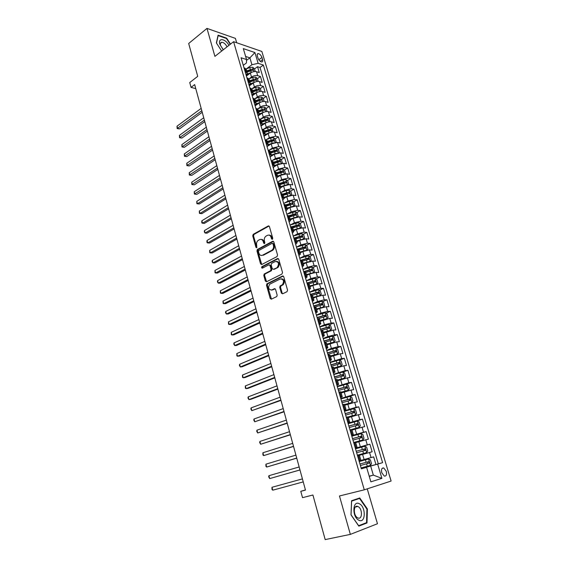<?xml version="1.0" encoding="UTF-8"?>
<svg xmlns="http://www.w3.org/2000/svg" width="568" height="568" viewBox="0 0 568 568"><rect width="100%" height="100%" fill="white"/><g stroke="black" fill="none" stroke-linecap="round" stroke-linejoin="round"><path stroke-width="0.85" d="M272.377 239.341L272.754 238.24L269.417 226.568L268.259 225.95L253.214 234.343L252.739 235.855L255.948 247.35L256.786 247.769L256.686 245.234C256.26 243.168 256.757 241.563 258.17 240.42L259.604 239.625C261.28 238.951 262.501 239.625 263.261 241.656L263.687 243.161L264.489 243.608L264.858 242.522L264.432 241.017C264.006 238.936 264.51 237.317 265.945 236.16L267.407 235.351C269.111 234.655 270.347 235.337 271.128 237.374L271.554 238.894L272.377 239.341M386.275 471.326L383.769 467.961C381.774 467.748 381.107 469.331 381.774 472.711L384.266 476.083C386.283 476.296 386.95 474.713 386.275 471.326M281.373 293.102L282.566 293.819L287.01 291.704L287.564 290.134L283.737 276.715L282.537 276.02L266.917 283.787L266.513 285.243L270.198 298.449L271.362 299.173L276.772 296.56L277.156 295.119L275.551 289.417L274.372 288.707L271.774 289.971C268.494 289.659 267.812 287.735 269.729 284.206L280.301 278.931C283.645 279.186 284.362 281.117 282.438 284.717L280.145 285.917L279.747 287.38L281.373 293.102L282.161 293.102L282.644 293.784M236.7 42.77L235.408 38.375L206.979 28.4L188.683 43.495L197.721 76.346L189.74 82.552L191.047 87.38L194.668 84.589L305.477 490.092L300.791 491.32L302.517 497.667L312.918 495.005L325.187 539.6L350.349 534.381L377.464 523.739L367.255 488.856M206.979 28.4L214.903 56.367L233.583 41.691L364.28 489.822L339.465 495.978L350.349 534.381M276.999 256.587L277.546 255.025L273.804 241.918L272.626 241.272L257.403 249.48L256.956 250.971L260.556 263.879L261.699 264.546L276.999 256.587M278.739 259.214L282.523 272.477L281.976 274.046L266.506 281.756L265.348 281.068L263.786 275.466L264.198 274.003L270.616 270.716L271.035 269.239L269.985 265.512L268.827 264.844L262.416 268.146C261.557 268.068 261.386 267.571 261.912 266.648L277.553 258.546L278.739 259.214M361.262 468.472L375.938 464.51L373.659 456.864L359.047 460.918L373.659 456.864M371.053 457.588L369.541 452.483L372.146 451.787L369.889 444.197L355.39 448.422M355.334 448.23L367.276 444.865L365.778 439.802L368.391 439.163L366.154 431.637L351.762 436.018M351.656 435.649L363.534 432.241L362.043 427.221L364.663 426.639L362.441 419.177L349.199 423.38M347.999 423.167L359.821 419.724L358.337 414.739L360.964 414.214L358.763 406.809L351.251 409.294M344.378 410.778L356.129 407.299L354.666 402.364L357.3 401.888L355.106 394.54L349.419 396.5M340.779 398.495L352.472 394.98L351.024 390.081L353.658 389.662L351.486 382.37L346.459 384.167M337.214 386.304L348.844 382.754L347.403 377.89L350.044 377.528L347.893 370.293L342.994 372.111M333.672 374.205L345.245 370.627L343.817 365.799L346.466 365.494L344.329 358.316L339.55 360.147M330.157 362.206L341.673 358.593L340.253 353.8L342.909 353.544L340.786 346.423L336.121 348.276M326.678 350.3L331.4 348.411L338.13 346.65L336.725 341.9L339.38 341.695L337.278 334.63L332.72 336.497M323.22 338.478L327.906 336.547L334.616 334.8L333.217 330.086L335.88 329.937L333.792 322.922L329.341 324.804M319.784 326.756L324.434 324.775L331.13 323.043L329.738 318.364L332.408 318.265L330.335 311.307L325.982 313.202M316.383 315.119L320.998 313.096L327.665 311.378L326.288 306.734L328.957 306.684L326.905 299.776L322.645 301.693M313.003 303.575L317.583 301.501L324.229 299.805L322.865 295.197L325.535 295.19L323.497 288.338L319.33 290.262M309.645 292.115L314.196 289.992L320.821 288.31L319.464 283.744L322.141 283.78L320.118 276.978L316.042 278.923M306.322 280.741L310.838 278.576L317.441 276.914L316.092 272.377L318.776 272.462L316.766 265.71L312.769 267.67M303.014 269.459L307.501 267.244L314.083 265.597L312.741 261.095L315.432 261.23L313.437 254.528L309.517 256.495M301.487 260.534L302.006 260.272M303.106 263.303L310.107 261.394L311.257 260.35L310.263 256.992L308.452 255.792L299.741 258.277L304.192 256.005L310.746 254.365L309.418 249.899L312.109 250.076L310.128 243.431L306.287 245.411M298.761 249.295L299.769 248.77M296.546 247.101L300.905 244.844L307.437 243.225L306.124 238.787L308.814 239.014L306.855 232.411L303.085 234.406M295.765 238.276L297.447 237.388M293.5 235.976L297.646 233.767L304.157 232.163L302.851 227.761L305.548 228.031L303.596 221.477L299.897 223.48M292.591 227.441L295.041 226.114M290.454 224.928L294.409 222.77L300.898 221.179L299.606 216.813L302.304 217.125L300.365 210.621L296.73 212.638M289.431 216.692L292.577 214.945M287.415 213.973L291.199 211.857L297.667 210.288L296.375 205.95L299.08 206.305L297.156 199.851L293.592 201.874M286.3 206.021L290.063 203.884M284.383 203.103L288.004 201.029L294.458 199.467L293.18 195.165L295.885 195.562L293.976 189.151L290.468 191.196M283.609 195.179L287.422 192.964M281.359 192.318L284.845 190.273L291.27 188.732L289.999 184.458L292.712 184.898L290.816 178.537L287.373 180.588M281.309 184.188L285.818 181.497L279.662 183.372M278.348 181.611L281.7 179.602L288.104 178.075L286.847 173.829L289.559 174.312L287.678 168L284.291 170.059M278.966 173.29L281.7 171.635M275.352 170.989L278.583 169.008L284.966 167.496L283.716 163.286L286.428 163.804L284.568 157.535L281.231 159.608M276.573 162.498L278.732 161.156M272.37 160.446L275.487 158.493L281.849 156.995L280.613 152.813L283.325 153.374L281.472 147.147L278.192 149.228M274.145 151.791L275.757 150.776M269.402 149.98L272.413 148.056L278.753 146.565L277.525 142.419L280.244 143.015L278.405 136.838L275.175 138.926M271.681 141.183L272.782 140.474M266.449 139.593L269.36 137.69L275.686 136.213L274.465 132.096L277.184 132.734L275.359 126.6L272.178 128.695M269.09 130.732L269.814 130.257M263.509 129.277L266.335 127.402C268.515 126.117 270.616 125.634 272.633 125.94L271.419 121.85L274.145 122.525L272.335 116.44L269.204 118.542M266.435 120.409L266.861 120.118M260.591 119.046L263.325 117.186C265.49 115.886 267.585 115.403 269.608 115.737L268.401 111.676L271.128 112.393L269.324 106.344L266.243 108.46L264.447 107.054L261.521 107.402L257.524 108.942M257.68 108.886L260.343 107.047C262.494 105.733 264.581 105.257 266.605 105.612L265.405 101.58L268.131 102.332L266.342 96.326L263.282 98.463M254.791 98.796L257.375 96.972C259.519 95.651 261.599 95.175 263.616 95.552L262.43 91.554L265.157 92.336L263.382 86.379L260.343 88.544M251.922 88.778L254.436 86.975C256.558 85.64 258.632 85.172 260.655 85.569L259.477 81.593L262.203 82.417L260.442 76.502L257.716 75.658C255.692 75.232 253.626 75.7 251.51 77.049L249.068 78.838M257.425 78.689L260.442 76.502M369.541 452.483L359.416 455.302M365.778 439.802L355.703 442.642M362.043 427.221L352.018 430.075M358.337 414.739L348.361 417.615M354.666 402.364L344.74 405.247M351.024 390.081L341.141 392.978M347.403 377.89L337.569 380.808M343.817 365.799L334.027 368.731M340.253 353.8L330.512 356.747M336.725 341.9L327.026 344.861M333.217 330.086L323.568 333.061M329.738 318.364L320.132 321.353M326.288 306.734L319.628 308.445L316.724 309.738M322.865 295.197L316.227 296.886L313.344 298.207M319.464 283.744L312.847 285.42L309.986 286.769M316.092 272.377L309.503 274.032L306.656 275.409M312.741 261.095L306.173 262.736L303.355 264.141M309.418 249.899L302.872 251.525L300.074 252.959M306.124 238.787L299.599 240.399L296.815 241.861M302.851 227.761L296.347 229.358L293.585 230.842M299.606 216.813L293.123 218.396L290.376 219.908M296.375 205.95L289.921 207.519L287.195 209.052M293.18 195.165L286.741 196.72L284.036 198.282M289.999 184.458L283.581 185.999L280.897 187.582M286.847 173.829L280.45 175.356L277.759 176.982M283.716 163.286L277.34 164.798L274.585 166.495M280.613 152.813L274.252 154.311L271.369 156.129M277.525 142.419L271.192 143.903L268.082 145.905M274.465 132.096C272.441 131.804 270.332 132.294 268.146 133.565L264.61 135.887M271.419 121.85C269.402 121.531 267.301 122.021 265.128 123.306L261.046 126.046M268.401 111.676C266.378 111.335 264.29 111.818 262.132 113.117L258.071 115.893M265.405 101.58C263.382 101.218 261.301 101.693 259.15 103.007L255.124 105.818M262.43 91.554C260.407 91.164 258.334 91.64 256.196 92.967L252.199 95.807M259.477 81.593C257.453 81.188 255.38 81.65 253.264 82.999L249.288 85.874M257.339 55.92L257.978 58.071C258.866 60.322 260.108 61.621 261.706 61.962C262.672 61.877 262.963 61.088 262.586 59.612L261.947 57.474C261.053 55.217 259.81 53.925 258.206 53.584C257.254 53.676 256.963 54.457 257.339 55.92M233.583 41.691L261.855 51.454L391.103 481.046L364.28 489.822M375.938 464.51L382.605 462.664L263.353 65.043L258.135 63.332L251.929 64.724L246.228 68.969M382.605 462.664L377.656 464.106L381.902 478.341L370.876 481.841L366.601 467.322L361.369 468.841L241.059 57.758L246.533 59.548L243.31 48.607L254.918 52.561L258.135 63.332M378.302 463.822L260.016 67.493L257.524 66.69L259.271 72.569L256.544 71.71C254.521 71.277 252.455 71.738 250.346 73.102L246.398 76.005M248.876 74.181L246.178 75.253L247.3 73.031L245.163 71.774M246.157 69.126L243.991 67.769M359.047 460.911L360.914 460.392L359.047 460.911M360.914 460.392L359.395 455.209L357.52 455.699M355.241 447.918L357.123 447.463L355.284 448.053M357.123 447.463L355.611 442.323L353.729 442.749M351.471 435.031L353.36 434.648L351.549 435.294M353.36 434.648L351.862 429.543L349.973 429.905M347.73 422.244L349.632 421.932L347.843 422.635M349.632 421.932L348.149 416.869L346.246 417.16M344.023 409.571L345.933 409.315L344.172 410.082M345.933 409.315L344.456 404.295L342.547 404.522M340.339 396.989L342.263 396.798L340.53 397.628M340.807 391.842L338.876 391.991M336.689 384.515L338.62 384.387L336.909 385.274M338.62 384.387L337.172 379.445L335.241 379.552M333.068 372.139L335.006 372.068L333.324 373.02M333.579 367.198L331.627 367.219M329.476 359.863L331.421 359.856L329.767 360.857M330.008 355.021L328.048 354.979M325.911 347.687L327.871 347.737L326.238 348.795M327.871 347.737L326.458 342.916L324.491 342.838M322.375 335.603L324.342 335.709L322.731 336.824M322.951 330.959L320.97 330.796M318.868 323.611L320.842 323.774L319.259 324.953M319.457 319.067L317.469 318.847M315.382 311.718L317.37 311.938L315.808 313.167M316 307.267L313.998 306.99M311.931 299.918L313.926 300.195L312.386 301.473M312.563 295.559L310.554 295.225M308.502 288.21L310.504 288.537L308.992 289.872M309.162 283.943L307.139 283.553M305.101 276.588L307.118 276.971L305.619 278.356M305.776 272.42L303.752 271.966M301.729 265.064L303.752 265.497L302.275 266.932M302.424 260.982L300.387 260.478M298.385 253.619L300.408 254.109L298.96 255.593M299.095 249.629L297.05 249.068M295.062 242.266L297.092 242.806L295.665 244.339M295.793 238.361L293.741 237.751M291.76 231.006L293.805 231.595L292.399 233.171M292.513 227.186L290.454 226.518M288.487 219.823L290.539 220.462L289.155 222.088M289.261 216.089L287.188 215.379M285.243 208.726L287.301 209.414L285.931 211.09M286.031 205.076L283.95 204.317M282.019 197.714L284.085 198.452L282.736 200.17M282.821 194.149L280.741 193.333M278.824 186.787L280.89 187.568L279.57 189.329M279.641 183.308L277.546 182.442M275.65 175.938L277.724 176.769L276.417 178.579M276.481 172.537L274.387 171.621M272.498 165.174L274.578 166.048L273.293 167.901M273.35 161.852L271.241 160.893M269.367 154.489L271.461 155.405L270.19 157.3M270.24 151.244L268.124 150.236M266.264 143.881L268.359 144.847L267.116 146.778M267.152 140.715L265.029 139.657M263.183 133.352L265.284 134.36L264.056 136.334M264.084 130.264L261.954 129.163M260.123 122.901L262.231 123.952L261.024 125.968M261.046 119.891L258.909 118.74M257.091 112.528L259.207 113.621L258.014 115.68M258.021 109.588L255.884 108.396M254.073 102.226L256.196 103.362L255.018 105.456M255.025 99.364L252.874 98.129M251.084 92.002L253.207 93.18L252.05 95.317M252.043 89.212L249.892 87.933M248.109 81.856L250.247 83.07L249.103 85.243M249.089 79.129L246.931 77.816M260.655 85.569L263.382 86.379M263.616 95.552L266.342 96.326M266.605 105.612L269.324 106.344M269.608 115.737L272.335 116.44M272.633 125.94L275.359 126.6M275.686 136.213L278.405 136.838M278.753 146.565L281.472 147.147M281.849 156.995L284.568 157.535M284.966 167.496L287.678 168M288.104 178.075L290.816 178.537M291.27 188.732L293.976 189.151M294.458 199.467L297.156 199.851M297.667 210.288L300.365 210.621M300.898 221.179L303.596 221.477M304.157 232.163L306.855 232.411M307.437 243.225L310.128 243.431M310.746 254.365L313.437 254.528M314.083 265.597L316.766 265.71M317.441 276.914L320.118 276.978M320.821 288.31L323.497 288.338M324.229 299.805L326.905 299.776M327.665 311.378L330.335 311.307M331.13 323.043L333.792 322.922M334.616 334.8L337.278 334.63M338.13 346.65L340.786 346.423M341.673 358.593L344.329 358.316M345.245 370.627L347.893 370.293M348.844 382.754L351.486 382.37M352.472 394.98L355.106 394.54M356.129 407.299L358.763 406.809M359.821 419.724L362.441 419.177M363.534 432.241L366.154 431.637M367.276 444.865L369.889 444.197M369.207 476.183L373.339 475.111L370.663 466.051L361.291 468.579M251.929 64.724L249.899 57.844L245.617 56.431M246.505 60.4L249.899 57.844L254.918 52.561M243.274 65.32L246.434 62.949L246.533 59.548M305.435 489.935L300.791 491.32M191.047 87.38L195.782 88.643M369.264 476.36L373.339 475.111L381.902 478.341M361.319 468.678L366.601 467.322M254.528 68.905L257.524 66.69M260.016 67.493L263.353 65.043M256.878 247.691L253.534 235.919L254.01 234.406L269.047 226.021L268.408 225.879M257.226 249.643L257.588 249.444M370.663 466.051L377.656 464.106M230.516 44.105L226.639 38.134L218.076 35.159L216.373 42.934L221.669 51.056M366.999 522.965L367.375 508.964L359.757 497.959L351.556 500.735L351.003 514.878L358.827 526.11L366.999 522.965L364.216 523.568M226.263 38.425L226.639 38.134M366.907 509.07L367.375 508.964M272.498 239.256L271.916 237.445C271.383 235.862 270.453 235.088 269.118 235.124M261.273 239.405C262.594 239.355 263.524 240.129 264.049 241.712L264.624 243.509M272.626 241.272L273.421 241.329L258.199 249.529L257.744 251.02L261.741 264.518M272.945 243.779L272.129 243.324L258.767 250.502L258.447 251.546L258.887 253.129C259.64 255.167 260.861 255.863 262.544 255.217L271.966 250.204C273.357 249.032 273.84 247.421 273.407 245.383L272.945 243.779L273.74 243.835L272.683 243.367M261.749 255.472L262.544 255.217M273.74 243.835L274.195 245.433C274.628 247.478 274.145 249.082 272.754 250.254L263.332 255.259M269.537 264.873L270.78 265.547L271.831 269.267L271.412 270.737L264.993 274.024L264.581 275.487L266.577 281.721M277.553 258.546L278.306 258.582L262.707 266.676L262.594 268.053M276.999 267.478L277.333 267.279C279.335 263.673 278.654 261.749 275.303 261.5L271.611 263.417L271.177 264.901L272.235 268.629L273.407 269.31L278.121 267.308C280.088 264.255 279.612 262.26 276.694 261.337M277.787 267.514L274.195 269.339M281.629 278.767C284.589 279.626 285.129 281.607 283.226 284.731L280.933 285.931L280.535 287.387L282.161 293.102M271.312 290.134L271.774 289.971M275.089 288.75L272.569 289.978M283.283 276.062L267.705 283.801L267.308 285.25L271.461 299.123M255.302 71.525L254.471 68.714L252.675 67.258L249.771 67.556L246.121 69.012M251.766 72.292L247.186 74.074M201.171 108.374L177.01 126.195L177.614 128.489L179.509 128.886L202.229 112.251M247.016 72.058L253.044 70.191L252.561 69.019L246.668 70.879M246.874 71.575L252.561 69.019M179.509 128.886L177.138 128.553L201.81 110.71M177.138 128.553L177.01 126.195M228.904 45.369C225.503 38.539 217.7 37.481 219.851 44.268L223.21 49.842M227.037 46.832C225.581 44.02 223.842 42.501 221.818 42.266C220.498 42.444 220.072 43.53 220.554 45.511L223.316 49.757M216.493 43.125L218.14 35.614L226.44 38.489L230.232 44.325M359.366 503.773C352.529 499.726 351.84 517.029 358.82 520.189C365.721 523.994 366.175 506.876 359.366 503.773M358.089 506.613L357.79 506.478C353.268 504.384 353.133 515.801 357.705 517.838L357.954 517.952C362.526 520.047 362.618 508.651 358.089 506.613M351.556 500.749L359.544 498.434L366.921 509.098L366.552 522.666L358.642 525.705L351.059 514.835L351.592 501.132L359.544 498.434M258.234 81.423L257.382 78.547L255.586 77.099L252.675 77.411L248.983 78.874M254.791 82.147L250.204 83.915M251.83 84.036L249.416 84.987M203.734 117.761L179.424 135.376L180.028 137.683L181.93 138.059L204.792 121.616M249.906 81.927L255.948 80.06L255.479 78.881L249.558 80.741M249.764 81.423L255.479 78.881M181.93 138.059L179.552 137.733L204.381 120.118M179.552 137.733L179.424 135.376M261.188 91.391L260.314 88.445L258.518 87.018L255.607 87.337L251.844 88.814M257.844 92.08L253.221 93.834M254.805 93.954L252.625 94.806M206.319 127.211L181.852 144.62L182.463 146.934L184.366 147.297L207.37 131.052M252.824 91.874L258.88 90.007L258.419 88.814L252.476 90.674M252.668 91.341L258.419 88.814M184.366 147.297L181.98 146.97L206.965 129.582M181.98 146.97L181.852 144.62M264.163 101.423L263.275 98.42L261.472 97L258.554 97.334L254.698 98.832M260.918 102.084L256.239 103.83M257.808 103.944L255.806 104.718M208.917 136.725L184.302 153.921L184.912 156.257L186.815 156.59L209.961 140.544M255.763 101.885L261.827 100.018L261.372 98.818L255.408 100.678M255.6 101.331L261.372 98.818M186.815 156.59L184.422 156.264L209.571 139.11M184.422 156.264L184.302 153.921M264.021 112.166L259.249 113.905M260.84 114.005L258.972 114.722M267.031 111.548L266.25 108.46M211.537 146.303L186.766 163.279L187.383 165.629L189.279 165.941L212.574 150.101M258.717 111.974L264.802 110.1L264.354 108.893L258.362 110.76M258.554 111.392L264.354 108.893M189.279 165.941L186.886 165.622L212.191 148.702M186.886 165.622L186.766 163.279M269.942 121.737L269.246 118.577L267.443 117.178L264.51 117.548L260.329 119.138M267.145 122.319L262.267 124.065M263.893 124.136L262.125 124.804M214.171 155.944L189.243 172.7L189.861 175.072L191.764 175.363L215.201 159.722M261.699 122.127L267.791 120.26L267.351 119.039L261.344 120.906M261.521 121.531L267.351 119.039M191.764 175.363L189.357 175.043L214.832 158.365M189.357 175.043L189.243 172.7M272.874 132.003L272.264 128.766L270.46 127.381L267.521 127.757L263.098 129.433M270.297 132.543L265.27 134.311M266.974 134.339L265.27 134.985M216.82 165.65L191.736 182.186L192.36 184.572L194.263 184.841L217.849 169.406M264.702 132.358L270.808 130.491L270.375 129.263L264.34 131.13M264.518 131.733L270.375 129.263M194.263 184.841L191.849 184.522L217.487 168.085M191.849 184.522L191.736 182.186M275.828 142.348L276.218 142.114L275.303 139.025L273.506 137.655L270.553 138.045L265.803 139.834M273.471 142.845L268.302 144.634M270.077 144.613L268.394 145.245M219.489 175.427L194.249 191.736L194.874 194.135L196.776 194.377L220.512 179.161M267.72 142.667L273.847 140.793L273.421 139.558L267.358 141.425M267.535 142.014L273.421 139.558M196.776 194.377L194.362 194.064L220.164 177.876M194.362 194.064L194.249 191.736M276.218 142.114L275.863 142.348M279.293 152.472L278.824 152.771L279.293 152.472L278.37 149.356L276.566 148.007L273.606 148.411L268.501 150.314M276.673 153.225L271.348 155.028M273.215 154.965L271.497 155.604M222.18 185.267L196.776 201.349L197.408 203.763L199.311 203.983L223.196 188.981M270.766 153.048L276.9 151.173L276.481 149.931L270.404 151.798M270.567 152.366L276.481 149.931M196.776 201.349L196.883 203.671L197.408 203.763L222.855 187.738M281.82 163.272L282.381 162.909L281.451 159.771L279.648 158.429L276.68 158.848L271.234 160.865M279.903 163.676L274.422 165.501M276.382 165.387L274.578 166.048L273.329 161.781M224.885 195.172L199.318 211.026L199.957 213.454L201.86 213.653L225.901 198.864M273.833 163.506L279.981 161.631L279.57 160.375L273.464 162.242M273.627 162.803L279.57 160.375M199.318 211.026L199.425 213.348L199.957 213.454L225.567 197.657M284.852 173.851L285.498 173.417L284.561 170.258L282.757 168.93L279.783 169.363L274.308 171.373M283.155 174.213L277.511 176.044M279.584 175.881L277.667 176.577M227.612 205.147L201.881 220.76L202.52 223.21L204.423 223.38L228.62 208.818M276.921 174.035L283.084 172.161L282.679 170.897L276.552 172.771M276.708 173.304L282.679 170.897M201.881 220.76L201.732 222.102L201.988 223.082L202.52 223.21L228.3 207.654M287.912 184.508L288.636 184.004L287.692 180.823L285.881 179.509L282.907 179.957L277.404 181.952M286.435 184.827L280.627 186.673M282.814 186.453L280.784 187.184M230.359 215.194L204.459 230.565L205.105 233.029L207.008 233.178L231.353 218.843M279.811 183.89L284.589 182.229M280.038 184.65L286.208 182.775L285.818 181.497M204.459 230.565L204.302 231.9L205.105 233.029L231.048 217.714M291.001 195.243L291.796 194.668L290.844 191.459L289.034 190.166L286.052 190.628L280.528 192.616M289.744 195.52L283.773 197.38M286.08 197.096L283.915 197.87M233.121 225.304L207.057 240.434L207.71 242.912L209.606 243.04L234.115 228.932M283.169 195.335L289.361 193.461L288.97 192.176L282.793 194.05M282.942 194.554L288.97 192.176M207.057 240.434L206.894 241.755L207.157 242.749L207.71 242.912L233.817 227.846M294.118 206.063L294.977 205.41L294.018 202.18L292.215 200.902L289.219 201.384L283.673 203.358M293.074 206.291L286.932 208.158M289.382 207.817L287.074 208.641M235.905 235.493L209.67 250.374L210.323 252.866L212.226 252.973L236.891 239.093M286.329 206.106L292.534 204.231L292.158 202.932L285.896 204.828M286.094 205.289L290.915 203.642M209.67 250.374L209.762 252.682L210.323 252.866L236.607 238.049M297.263 216.962L298.186 216.238L297.22 212.979L295.41 211.715L286.84 214.179M296.432 217.146L290.12 219.028M292.719 218.616L290.255 219.482M238.709 245.745L212.297 260.378L212.957 262.892L214.86 262.97L239.689 249.324M289.51 216.955L295.743 215.08L295.374 213.774L288.942 215.712M289.261 216.11L294.125 214.463L294.962 215.059M295.374 213.774L294.103 214.47L295.374 213.774M212.297 260.378L212.127 261.678L212.957 262.892L239.412 248.322M300.429 227.946L301.416 227.143L300.444 223.863L298.633 222.613L290.028 225.077M299.812 228.08L293.329 229.969M296.098 229.493L293.457 230.409M241.528 256.069L214.952 270.453L215.613 272.981L217.516 273.031L242.5 259.626M292.719 227.882L298.974 226.007L298.612 224.687L291.916 226.71M292.435 227.022L297.362 225.368L298.186 225.986M214.952 270.453L215.038 272.746L215.613 272.981L242.238 258.667M303.631 239.014L304.675 238.127L303.695 234.825L301.885 233.59L293.244 236.061M271.923 250.396L272.292 250.197M303.22 239.1L296.56 240.995M299.521 240.441L296.688 241.414M244.368 266.47L217.615 280.592L218.282 283.134L220.185 283.162L245.333 270.006M295.949 238.894L302.226 237.019L301.878 235.692L294.771 237.843M295.53 238.049L300.621 236.352L301.438 236.984M217.615 280.592L217.438 281.863L218.282 283.134L245.085 269.083M306.855 250.161L307.955 249.196L306.969 245.866L305.158 244.652L296.482 247.13M306.649 250.204L299.819 252.107M303 251.468L299.939 252.504M247.229 276.943L220.299 290.802L220.973 293.365L222.876 293.365L248.188 280.45M299.201 249.991L305.506 248.109L305.165 246.775L297.504 249.103M298.498 249.203L303.901 247.421L304.711 248.074M220.299 290.802L220.384 293.088L220.973 293.365L247.953 279.57M306.571 262.551L303.22 263.68M250.112 287.486L223.004 301.083L223.685 303.66L225.581 303.639L251.063 290.972M302.481 261.166L308.814 259.292L308.474 257.943L300.365 260.407M301.274 260.52L307.125 258.589L308.005 259.242M223.004 301.083L223.089 303.362L223.685 303.66L250.836 290.134M313.309 272.732L314.587 271.582L313.586 268.202L311.775 267.017L303.035 269.509M313.444 272.661L306.415 274.578M310.313 273.677L306.521 274.94M253.016 298.108L225.73 311.427L226.412 314.026L228.308 313.976L253.96 301.565M305.783 272.434L312.144 270.553L311.811 269.189L303.66 271.653M303.901 271.973L310.44 269.828L311.328 270.496M225.73 311.427L225.531 312.67L226.412 314.026L253.747 300.777M316.497 284.163L317.945 282.907L316.93 279.499L315.119 278.334L306.344 280.826M316.802 284.021L309.745 285.945M314.09 284.887L309.844 286.286M255.941 308.807L228.471 321.85L229.16 324.47L231.055 324.392L256.878 312.237M309.07 283.794L315.496 281.898L315.176 280.528L306.976 282.992M307.075 283.333L313.784 281.153L314.679 281.834M228.471 321.85L228.542 324.122L229.16 324.47L256.672 311.491M319.67 295.701L321.325 294.316L320.302 290.88L318.492 289.73L309.681 292.236M318.265 296.106L313.195 297.717M320.189 295.466L313.103 297.398M258.88 319.578L231.226 332.344L231.921 334.978L233.817 334.871L259.81 322.979M312.215 295.296L318.875 293.336L318.563 291.952L310.32 294.409M310.412 294.735L317.15 292.563L318.052 293.265M231.226 332.344L231.304 334.609L231.921 334.978L259.619 322.283M322.823 307.338L324.726 305.811L323.703 302.353L321.893 301.217L313.046 303.724M322.035 307.565L316.575 309.233M323.604 306.997L316.49 308.935M261.848 330.427L234.009 342.916L234.705 345.564L236.6 345.429L262.771 333.806M315.134 306.969L322.283 304.86L321.978 303.468L313.685 305.918M313.777 306.223L320.544 304.065L321.452 304.782M234.009 342.916L233.796 344.109L234.705 345.564L262.594 333.153M325.925 319.095L328.162 317.391L327.125 313.905L325.315 312.791L316.433 315.304M325.762 319.138L319.983 320.842M327.04 318.613L319.898 320.565M264.837 341.361L236.806 353.552L237.509 356.228L239.405 356.065L265.746 344.705M317.739 318.833L325.712 316.468L325.421 315.07L317.079 317.519M317.164 317.796L323.966 315.652L324.875 316.383M236.806 353.552L236.87 355.809L237.509 356.228L265.583 344.101M323.412 332.536L330.505 330.32L331.62 329.064L330.583 325.556L328.765 324.456L319.848 326.976M330.505 330.32L323.341 332.287M267.84 352.366L239.625 364.265L240.335 366.956L242.224 366.765L268.749 355.682M320.913 330.611L329.177 328.169L328.886 326.756L320.501 329.206M320.579 329.461L327.409 327.331L328.325 328.077M239.625 364.265L239.405 365.444L240.335 366.956L268.593 355.128M326.87 344.329L333.991 342.121L335.106 340.828L334.055 337.293L332.244 336.213L323.291 338.734M333.991 342.121L326.799 344.094M270.872 363.449L242.465 375.058L243.175 377.77L245.071 377.55L271.767 366.743M324.363 342.397L332.663 339.962L332.379 338.535L323.952 340.985M324.016 341.219L330.881 339.096L331.804 339.863M242.465 375.058L242.522 377.301L243.175 377.77L271.632 366.232M330.356 356.207L337.513 354.013L338.62 352.685L337.562 349.114L335.752 348.056L326.763 350.591M337.513 354.013L330.292 355.994M273.925 374.617L245.319 385.928L246.036 388.654L247.932 388.405L274.813 377.876M327.842 354.283L336.171 351.848L335.901 350.413L327.424 352.849M327.488 353.069L334.382 350.953L335.312 351.741M245.319 385.928L245.376 388.157L246.036 388.654L274.692 377.422M333.863 368.178L341.056 365.998L342.163 364.628L341.098 361.035L339.281 359.998L330.256 362.533M341.056 365.998L333.814 367.993M276.992 385.864L248.202 396.869L248.919 399.616L250.815 399.332L277.88 389.101M331.343 366.253L339.714 363.825L339.451 362.377L330.924 364.812M330.981 365.004L337.91 362.902L338.84 363.719M248.202 396.869L247.96 397.998L248.919 399.616L277.766 388.69M337.406 380.24L344.627 378.082L345.727 376.669L344.655 373.048L342.838 372.026L333.778 374.575M344.627 378.082L337.356 380.084M280.095 397.195L251.099 407.888L251.823 410.657L280.968 400.397M334.879 378.324L343.285 375.895L343.022 374.433L334.453 376.868M334.502 377.038L341.467 374.951L342.397 375.782M251.099 407.888L250.857 409.003L251.823 410.657L280.869 400.042M340.97 392.403L348.234 390.251L349.327 388.81L348.241 385.154L346.43 384.153L337.328 386.701M348.234 390.251L340.928 392.268M283.212 408.612L254.017 418.985L254.748 421.775L284.078 411.786M338.436 390.486L346.878 388.058L346.629 386.588L338.01 389.023M338.052 389.165L345.046 387.092L345.983 387.951M254.017 418.985L253.768 420.093L254.748 421.775L283.993 411.48M344.563 404.657L351.862 402.527L352.948 401.036L351.855 397.359L350.044 396.379L340.906 398.935M351.862 402.527L344.535 404.544M286.35 420.107L256.956 430.168L257.695 432.972L287.209 423.252M342.021 402.74L350.506 400.319L350.264 398.842L341.595 401.264M341.631 401.384L348.66 399.325L349.597 400.213M256.956 430.168L256.7 431.254L257.695 432.972L287.145 422.997M348.191 417.011L355.518 414.896L356.605 413.369L355.504 409.656L353.686 408.697L344.513 411.26M355.518 414.896L348.163 416.926M289.517 431.694L259.917 441.428L260.662 444.254L290.369 434.804M345.642 415.101L354.155 412.68L353.921 411.189L345.202 413.61M345.23 413.71L352.302 411.658L353.239 412.574M259.917 441.428L259.654 442.5L260.662 444.254L290.312 434.605M351.393 429.593L359.21 427.363L360.282 425.794L359.175 422.052L357.364 421.115L348.156 423.685M359.21 427.363L350.442 429.798M292.705 443.367L262.899 452.767L263.651 455.614L293.549 446.441M349.284 427.555L357.84 425.141L357.613 423.636L348.844 426.057M348.866 426.128L355.966 424.09L356.91 425.041M262.899 452.767L262.934 454.961L263.651 455.614L293.507 446.292M353.672 442.543L362.931 439.93L363.996 438.318L362.881 434.548L361.063 433.632L351.819 436.203M362.931 439.93L353.658 442.507M295.921 455.117L265.902 464.184L266.662 467.052L296.752 458.163M352.962 440.108L361.553 437.701L361.333 436.181L352.515 438.595M352.529 438.645L359.665 436.622L360.609 437.616M265.902 464.184L265.93 466.371L266.662 467.052L296.723 458.071M366.672 452.597L357.371 455.181L366.672 452.597L367.737 450.942L366.608 447.144L364.798 446.249L355.511 448.826M299.159 466.967L268.927 475.693L269.686 478.583L299.975 469.97M356.661 452.76L365.295 450.36L365.082 448.826L356.214 451.24M356.221 451.262L363.392 449.252L364.329 450.303M268.927 475.693L268.65 476.715L269.686 478.583L299.968 469.942M361.106 467.954L370.457 465.362L371.507 463.673L370.371 459.846L368.561 458.965L359.239 461.557M368.561 458.965L359.239 461.55M272.746 490.191L272.001 489.453L271.98 487.28L302.417 478.895L271.98 487.28L272.746 490.191L303.234 481.898M368.859 461.578L367.468 461.961L367.602 463.516L360.396 465.511L369.065 463.119L368.859 461.578L359.949 463.985M364.102 459.512L362.597 454.407M360.353 446.775L358.862 441.705M356.633 434.13L355.149 429.103M352.941 421.591L351.471 416.607M349.277 409.152L347.822 404.21M345.642 396.812L344.201 391.906M342.042 384.571L340.608 379.701M338.464 372.423L337.044 367.595M334.914 360.375L333.508 355.575M331.4 348.411L329.994 343.654M327.906 336.547L326.515 331.826M324.434 324.775L323.057 320.089M320.998 313.096L319.628 308.445M317.583 301.501L316.227 296.886M314.196 289.992L312.847 285.42M310.838 278.576L309.503 274.032M307.501 267.244L306.173 262.736M304.192 256.005L302.872 251.525M300.905 244.844L299.599 240.399M297.646 233.767L296.347 229.358M294.409 222.77L293.123 218.396M291.199 211.857L289.921 207.519M288.004 201.029L286.741 196.72M284.845 190.273L283.581 185.999M281.7 179.602L280.45 175.356M278.583 169.008L277.34 164.798M275.487 158.493L274.252 154.311M272.413 148.056L271.192 143.903M269.36 137.69L268.146 133.565M266.335 127.402L265.128 123.306M263.325 117.186L262.132 113.117M260.343 107.047L259.15 103.007M257.375 96.972L256.196 92.967M254.436 86.975L253.264 82.999M251.51 77.049L250.346 73.102M246.107 72.065L244.936 68.061M359.949 460.655L358.429 455.458M356.15 447.683L354.638 442.529M352.38 434.818L350.882 429.699M348.645 422.06L347.154 416.983M344.932 409.4L343.455 404.359M341.254 396.84L339.792 391.849M337.605 384.387L336.157 379.431M333.984 372.026L332.543 367.113M330.391 359.771L328.964 354.894M326.834 347.609L325.414 342.767M323.298 335.539L321.893 330.739M319.791 323.568L318.392 318.811M316.312 311.697L314.928 306.969M312.854 299.911L311.484 295.225M309.432 288.217L308.069 283.567M306.031 276.616L304.682 272.001M302.659 265.1L301.317 260.52M299.315 253.676L297.98 249.132M295.992 242.344L294.671 237.829M292.697 231.091L291.384 226.618M289.424 219.922L288.125 215.485M286.18 208.846L284.887 204.437M282.956 197.849L281.671 193.475M279.761 186.936L278.483 182.591M276.588 176.101L275.324 171.792M273.435 165.352L272.178 161.071M270.311 154.673L269.062 150.428M267.201 144.08L265.966 139.87M264.127 133.565L262.899 129.383M261.067 123.128L259.846 118.975M258.028 112.769L256.821 108.644M255.018 102.481L253.818 98.385M252.022 92.272L250.836 88.203M249.054 82.133L247.875 78.1M257.716 75.658L256.544 71.71M258.816 59.803L261.947 57.474M260.243 61.344L262.586 59.612M271.916 237.445L271.128 237.374M264.475 243.218L263.687 243.161M264.049 241.712L263.261 241.656M256.736 247.407L255.948 247.35M253.534 235.919L252.739 235.855M254.052 234.385L253.257 234.314M272.349 238.958L271.554 238.894M261.351 263.914L260.556 263.879M257.744 251.02L256.956 250.971M258.27 249.487L257.474 249.437M272.462 250.431L271.674 250.381M274.195 245.433L273.407 245.383M266.144 281.082L265.348 281.068M264.581 275.487L263.786 275.466M265.107 273.954L264.319 273.932M271.291 270.815L270.496 270.787M271.831 269.267L271.035 269.239M270.78 265.547L269.985 265.512M262.778 266.633L261.983 266.605M280.535 287.387L279.747 287.38M281.089 285.832L280.301 285.825M282.814 284.994L282.026 284.98M275.019 288.714L274.372 288.707M270.986 298.449L270.198 298.449M267.308 285.25L266.513 285.243M267.84 283.716L267.045 283.709M283.24 276.041L282.537 276.02M254.002 71.625L252.724 67.294M250.325 69.424L249.771 67.556M251.219 72.477L250.673 70.602M256.935 81.529L255.636 77.134M253.236 79.293L252.675 77.411M254.137 82.367L253.584 80.486M259.881 91.505L258.568 87.053M256.161 89.233L255.607 87.337M257.077 92.328L256.516 90.433M262.856 101.551L261.521 97.036M259.114 99.244L258.554 97.334M260.03 102.361L259.469 100.451M265.852 111.669L264.496 107.089M262.082 109.326L261.521 107.402M263.012 112.464L262.444 110.54M268.863 121.857L267.493 117.214M265.079 119.479L264.51 117.548M266.009 122.645L265.441 120.707M271.902 132.124L270.51 127.417M268.096 129.71L267.521 127.757M269.033 132.898L268.458 130.938M274.962 142.469L273.549 137.69M271.128 140.012L270.553 138.045M272.079 143.221L271.497 141.254M278.043 152.884L276.609 148.042M274.188 150.392L273.606 148.411M275.139 153.623L274.557 151.642M281.146 163.378L279.697 158.465M277.269 160.843L276.68 158.848M278.228 164.102L277.638 162.1M284.277 173.943L282.8 168.966M280.372 171.373L279.783 169.363M281.345 174.653L280.748 172.644M287.422 184.593L285.931 179.545M283.503 181.98L282.907 179.957M284.476 185.289L283.879 183.258M290.596 195.321L289.084 190.195M286.648 192.666L286.052 190.628M287.635 195.995L287.032 193.958M293.798 206.127L292.257 200.93M289.822 203.436L289.219 201.384M290.816 206.787L290.205 204.728M297.014 217.011L295.459 211.75M293.024 214.278L292.413 212.212M294.018 217.658L293.407 215.584M300.259 227.981L298.683 222.642M296.24 225.205L295.63 223.125M297.249 228.606L296.631 226.525M297.327 225.375L298.583 224.694M303.532 239.029L301.928 233.618M299.485 236.217L298.867 234.115M300.5 239.646L299.876 237.538M300.564 236.366L301.835 235.692M306.826 250.168L305.201 244.68M302.758 247.307L302.133 245.191M303.774 250.758L303.149 248.642M303.83 247.435L305.115 246.775M310.142 261.365L308.495 255.82M306.053 258.483L305.421 256.353M307.075 261.962L306.45 259.825M307.125 258.589L308.417 257.943M313.472 272.64L311.818 267.045M309.368 269.743L308.736 267.592M310.405 273.251L309.773 271.099M310.44 269.828L311.74 269.196M316.83 283.993L315.169 278.363M312.712 281.089L312.08 278.923M313.756 284.625L313.117 282.452M313.784 281.153L315.091 280.535M320.217 295.431L318.541 289.758M316.085 292.52L315.439 290.34M317.136 296.084L316.49 293.897M317.15 292.563L318.471 291.959M323.632 306.961L321.935 301.246M319.479 304.043L318.833 301.842M320.537 307.629L319.89 305.428M320.544 304.065L321.871 303.468M327.069 318.584L325.365 312.819M322.901 315.652L322.248 313.437M323.966 319.266L323.313 317.05M323.966 315.652L325.301 315.07M330.533 330.292L328.815 324.484M326.351 327.346L325.691 325.116M327.424 330.995L326.763 328.758M327.409 327.331L328.758 326.763M334.019 342.092L332.287 336.235M329.823 339.139L329.163 336.895M330.91 342.809L330.242 340.559M330.881 339.096L332.237 338.542M337.541 353.985L335.794 348.085M333.331 351.024L332.663 348.759M334.417 354.723L333.75 352.451M334.382 350.953L335.752 350.413M341.084 365.962L339.323 360.02M336.859 362.995L336.185 360.715M337.96 366.729L337.286 364.436M337.91 362.902L339.288 362.377M344.655 378.047L342.887 372.054M340.417 375.065L339.735 372.764M341.524 378.828L340.843 376.52M341.467 374.951L342.852 374.44M348.262 390.216L346.473 384.181M344.002 387.227L343.32 384.912M345.117 391.018L344.435 388.697M345.046 387.092L346.444 386.595M351.89 402.485L350.087 396.4M347.616 399.489L346.927 397.153M348.738 403.308L348.049 400.965M348.66 399.325L350.065 398.842M355.547 414.853L353.736 408.719M351.258 411.843L350.562 409.493M352.394 415.698L351.699 413.334M352.302 411.658L353.715 411.196M359.239 427.321L357.407 421.136M354.929 424.303L354.226 421.925M356.072 428.187L355.369 425.801M355.966 424.09L357.4 423.643M362.952 439.888L361.113 433.654M358.628 436.856L357.925 434.463M359.785 440.775L359.075 438.375M359.665 436.622L361.106 436.188M366.701 452.554L364.841 446.27M362.363 449.515L361.653 447.101M363.527 453.463L362.81 451.042M363.392 449.252L364.848 448.834M370.478 465.32L368.604 458.987M366.126 462.274L365.409 459.846M367.297 466.25L366.573 463.815M367.602 463.516L369.065 463.119M382.079 468.408L383.769 467.961M247.3 73.031L246.129 69.04M250.247 83.07L249.061 79.044M253.207 93.18L252.022 89.126M256.196 103.362L254.996 99.279M259.207 113.621L258 109.51M262.231 123.952L261.017 119.812M265.284 134.36L264.063 130.186M268.359 144.847L267.13 140.644M271.461 155.405L270.219 151.173M277.724 176.769L276.467 172.473M280.89 187.568L279.626 183.237M284.085 198.452L282.807 194.086M287.301 209.414L286.009 205.02M290.539 220.462L289.24 216.032M293.805 231.595L292.499 227.129M297.092 242.806L295.779 238.311M300.408 254.109L299.08 249.579M303.752 265.497L302.41 260.932M307.118 276.971L305.769 272.37M310.504 288.537L309.148 283.901M313.926 300.195L312.556 295.523M317.37 311.938L315.993 307.231M320.842 323.774L319.45 319.031M324.342 335.709L322.936 330.924M331.421 359.856L330.001 354.993M335.006 372.068L333.572 367.176M342.263 396.798L340.8 391.821M257.247 54.308L258.206 53.584M254.01 234.406L253.214 234.343M258.199 249.529L257.403 249.48M272.754 250.254L271.966 250.204M264.993 274.024L264.198 274.003M271.412 270.737L270.616 270.716M262.707 266.676L261.912 266.648M278.121 267.308L277.333 267.279M280.933 285.931L280.145 285.917M283.226 284.731L282.438 284.717M267.705 283.801L266.917 283.787M220.455 43.353L221.818 42.266M355.298 507.061L357.79 506.478M297.362 225.368L298.612 224.687M300.621 236.352L301.878 235.692M303.901 247.421L305.165 246.775M307.21 258.575L308.474 257.943M310.54 269.814L311.811 269.189M313.898 281.139L315.176 280.528M317.278 292.548L318.563 291.952M320.686 304.043L321.978 303.468M324.122 315.63L325.421 315.07M327.58 327.31L328.886 326.756M331.066 339.075L332.379 338.535M334.58 350.932L335.901 350.413M338.123 362.881L339.451 362.377M341.695 374.923L343.022 374.433M345.287 387.064L346.629 386.588M348.915 399.304L350.264 398.842M352.565 411.637L353.921 411.189M356.25 424.062L357.613 423.636M359.963 436.593L361.333 436.181M363.697 449.224L365.082 448.826"/></g></svg>
